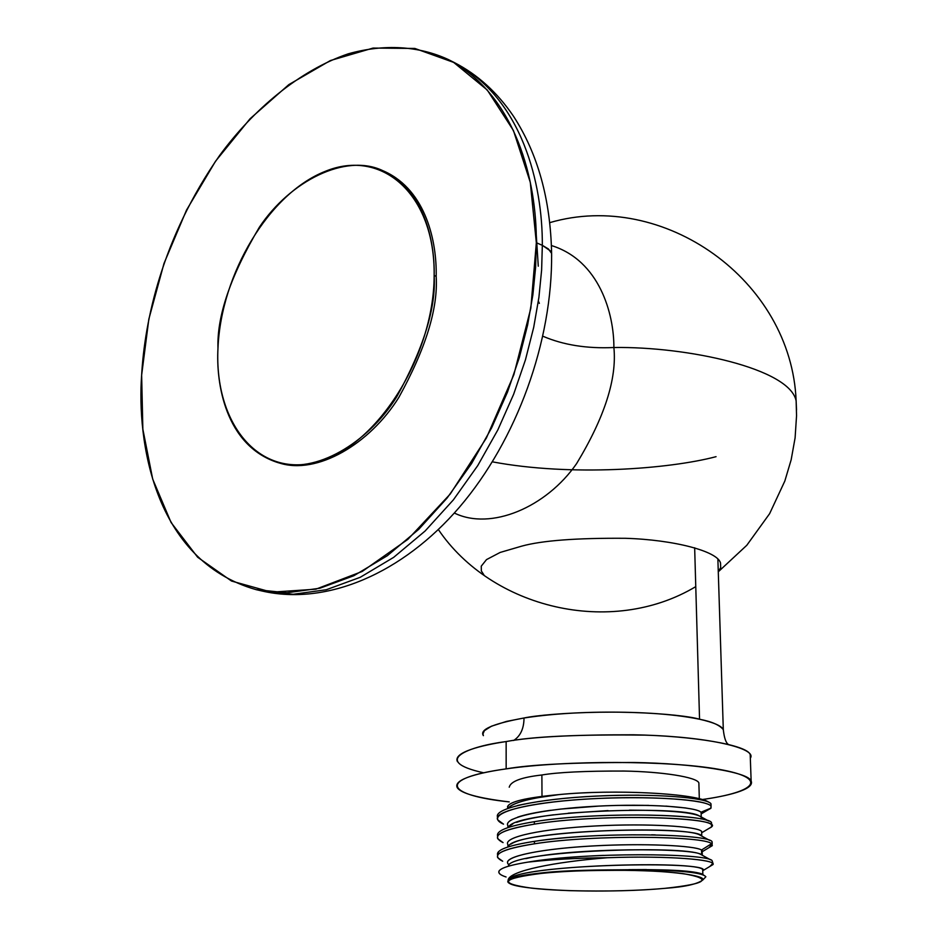 <?xml version="1.0" encoding="UTF-8"?>
<svg xmlns="http://www.w3.org/2000/svg" width="938" height="938" viewBox="0 0 938 938"><rect width="100%" height="100%" fill="white"/><g stroke="black" fill="none" stroke-linecap="round" stroke-linejoin="round"><path stroke-width="1.41" d="M536.337 242.719L530.826 308.215L513.848 374.743L486.388 438.023L450.263 493.998L407.936 539.303L362.174 571.476L315.825 589.193L271.539 592.171L231.545 581.056L197.648 557.231L171.091 522.525L152.695 479.084L142.857 429.182L141.638 375.118L148.837 319.131L164.009 263.414L186.521 210.089L215.552 161.207L250.071 118.751L288.845 84.608L330.411 60.536L373.054 48.073L414.854 48.448L453.664 62.4L487.256 90.013L513.438 130.546L530.287 182.324L536.337 242.719L542.328 245.334L541.625 269.98L538.916 297.334L533.699 327.35L525.456 359.817L513.649 394.253L497.844 429.897L477.747 465.588L453.371 499.872L425.078 531.049L393.643 557.371L360.239 577.292L326.283 589.744L293.242 594.27L262.476 591.104L293.242 594.27L326.283 589.744L360.239 577.292L393.643 557.371L425.078 531.049L453.371 499.872L477.747 465.588L497.844 429.897L513.649 394.253L525.456 359.817L533.699 327.35L538.916 297.334L541.625 269.98L542.328 245.334L536.337 242.719C536.724 181.679 516.58 95.395 448.493 59.622C419.274 46.044 384.521 43.605 348.186 53.841C299.585 70.397 253.483 109.347 219.703 155.356C161.641 238.369 144.651 321.593 141.638 375.118C136.983 438.621 152.577 560.185 256.097 589.639L286.852 592.781L319.893 588.22L353.872 575.721L387.312 555.718L418.77 529.302L447.109 498.019L471.521 463.618L491.653 427.81L507.505 392.061L519.347 357.519L527.625 324.958L532.878 294.849L535.61 267.424L536.337 242.719M434.153 275.502C433.989 356.733 376.337 446.91 317.22 461.977C258.079 478.286 214.157 422.592 217.979 348.139C221.04 273.861 268.995 193.427 325.334 171.314C381.602 148.063 435.173 194.025 434.153 275.502C434.962 241.289 424.187 189.886 382.95 170.728C345.77 152.777 290.123 181.057 259.345 227.254C230.654 275.737 216.866 316.036 217.979 348.139C215.869 383.079 225.272 445.058 277.085 462.34C314.793 474.64 367.731 443.416 396.739 396.786C423.706 347.881 436.17 307.453 434.153 275.502L436.17 276.311L434.153 275.502M382.95 170.728L384.943 171.607C426.18 190.766 436.979 242.133 436.17 276.311C438.21 308.239 425.758 348.631 398.802 397.478C369.818 444.061 316.892 475.249 279.184 462.95L277.085 462.34M718.274 571.734L720.677 567.584L720.536 563.152C718.086 551.286 673.836 539.737 625.365 538.295C576.518 537.931 541.976 540.546 521.763 546.127L500.165 552.435L486.494 559.611L481.253 566.177L481.346 570.961L483.856 574.818M454.332 513.027C490.75 530.885 546.174 507.446 576.577 463.642C604.588 417.363 617.016 378.647 613.886 347.517C586.954 348.76 563.304 344.996 542.926 336.238C563.304 344.996 586.954 348.76 613.886 347.517C686.557 346.38 789.948 368.317 796.139 400.936L796.526 409.953L796.139 400.936C789.948 368.317 686.557 346.38 613.886 347.517C614.062 313.913 599.488 260.447 551.427 245.545C599.488 260.447 614.062 313.913 613.886 347.517C617.016 378.647 604.588 417.363 576.577 463.642C546.174 507.446 490.75 530.885 454.332 513.027M448.493 59.622L454.344 62.576C477.63 74.571 497.351 92.463 513.508 116.277C537.802 153.644 550.5 199.372 551.614 253.424L548.437 248.969L542.328 245.334C542.656 184.458 522.443 98.373 454.344 62.576C522.443 98.373 542.656 184.458 542.328 245.334L550.231 250.798L551.614 253.424L551.638 256.473M492.427 461.848C571.054 476.656 669.251 469.07 716.057 456.677M536.161 233.222L538.271 266.181M538.377 301.133L539.362 303.361M699.549 719.235L694.659 547.769L699.549 719.235C682.289 713.853 595.935 706.994 524.014 717.992C492.778 723.749 479.248 729.647 483.398 735.65L482.941 733.938L484.418 730.643L491.453 726.2L506.45 721.428L524.014 717.992C523.943 728.545 520.484 736.049 513.649 740.481C520.484 736.049 523.943 728.545 524.014 717.992C547.851 712.845 641.979 707.369 699.549 719.235C711.708 721.568 719.634 725.039 723.304 729.635C721.65 725.906 713.724 722.436 699.549 719.235M728.205 744.303C725.86 742.708 724.218 737.819 723.304 729.635L717.875 559.083M506.157 768.879C565.931 760.155 669.146 760.401 718.801 769.301C769.277 778.071 756.954 791.953 702.105 799.551C725.672 796.245 755.113 789.855 751.139 780.944C748.383 772.021 693.956 763.403 633.982 762.5C573.564 762.418 530.955 764.552 506.157 768.879L506.145 741.559C530.849 736.928 573.282 734.677 633.467 734.794C693.194 735.791 747.434 745.053 750.201 754.621L750.33 758.162C757.482 748.524 709.679 737.08 644.734 735.122C579.063 734.325 532.866 736.471 506.145 741.559L506.157 768.879C481.464 772.314 452.691 778.95 457.252 787.627C460.945 793.384 478.274 798.144 509.24 801.908C444.882 795.119 436.475 778.505 506.157 768.879M457.416 761.621C452.878 752.323 481.557 745.229 506.145 741.559C470.184 746.097 429.264 760.765 483.75 772.818M509.228 787.205C510.612 781.342 521.505 777.274 541.883 774.987L542 796.362L541.883 774.987C558.004 772.267 585.335 770.942 623.887 771.048C662.111 771.657 696.993 777.156 698.869 782.902L698.927 785.094M708.823 802.225C697.157 793.571 615.539 788.964 558.907 794.603C525.819 797.652 508.677 801.779 507.493 806.973M497.621 817.221C493.071 808.357 537.826 798.848 595.958 796.092C654.032 793.231 707.311 797.652 710.981 803.784L711.039 805.93M709.949 866.395L712.751 863.429C709.832 858.997 662.24 855.702 607.367 857.731C573.95 858.164 547.452 859.63 527.883 862.128C585.617 852.021 705.599 853.158 712.036 860.521L712.728 862.468M525.796 858.633C571.688 847.635 695.117 847.542 701.671 854.823L701.542 850.016L711.543 843.696L712.329 845.63L709.022 847.612L712.177 844.235L711.543 843.696C705.153 836.145 594.704 834.245 534.449 843.801L534.437 841.339C596.627 831.408 710.324 833.894 712.106 841.843L712.153 843.414M497.644 836.157C495.756 830.845 507.997 826.026 534.343 821.688L534.355 824.139C602.055 812.883 723.878 817.479 711.672 826.8L708.014 828.981L711.461 827.07L711.614 825.147C709.82 816.623 596.392 813.809 534.355 824.139L534.343 821.688C596.369 811.3 709.738 814.161 711.543 822.767L711.543 822.802M541.73 873.36C501.08 878.519 497.773 883.455 531.823 888.169C564.887 891.932 625.283 892.003 664.983 888.333C707.393 883.76 713.384 878.847 682.958 873.606C650.878 869.28 582.31 869.139 541.73 873.36C514.083 876.561 503.331 879.903 509.475 883.408C514.821 886.75 534.754 889.165 569.272 890.654C607.226 891.534 639.13 890.76 664.983 888.333C684.939 886.902 697.591 884.077 702.925 879.879C705.165 875.576 671.725 870.968 630.383 870.347C588.63 870.183 559.071 871.179 541.73 873.36L541.73 873.36M498.5 851.681L497.679 855.151C495.627 850.121 507.892 845.513 534.437 841.339L534.449 843.801C507.552 848.011 495.323 852.654 497.75 857.731L502.698 861.225M503.026 842.594C489.976 836.051 500.411 829.907 534.367 824.139C507.54 828.535 495.346 833.413 497.761 838.771L503.073 842.617M707.006 810.479L710.816 808.333L711.051 806.152C707.381 800.032 653.364 795.647 594.938 798.601C536.442 801.462 492.145 811.065 497.785 819.906L503.53 824.15M500.915 874.767C494.455 870.312 503.448 866.102 527.883 862.128C552.857 859.337 579.356 857.871 607.367 857.731C554.733 861.87 509.029 870.945 508.15 880.032C510.976 877.382 522.091 875.025 541.484 872.95C557.078 871.015 583.553 869.96 620.897 869.796C673.894 869.678 702.222 872 705.857 876.784L704.368 878.343M527.942 862.128C548.671 858.821 573.857 856.57 603.509 855.374M702.175 855.186L700.534 854.284C685.103 845.091 516.615 850.532 508.502 865.164M703.523 874.931L701.319 873.712C691.083 870.464 664.28 869.163 620.897 869.796C664.901 869.538 692.455 871.25 703.559 874.955M511.937 878.554L511.128 878.367M506.074 876.983C499.766 874.931 497.562 872.75 499.462 870.452M628.917 869.643L646.505 869.561M675.172 870.37L687.343 871.285M700.709 873.501L702.89 874.579M508.947 864.754C499.661 857.555 536.255 849.277 589.334 846.158C642.366 842.945 695.058 845.56 701.542 850.016C695.175 845.689 645.379 843.063 593.566 845.912C541.718 848.679 503.038 856.441 507.904 863.581M702.843 874.544L702.714 869.725C700.182 860.111 514.13 864.883 508.15 880.032C515.161 863.98 714.006 860.298 702.949 870.616L702.75 870.921M709.996 866.372L712.974 864.566C717.171 859.677 667.434 855.503 607.367 857.742C554.733 861.87 509.076 870.945 508.15 880.032M701.671 854.823L701.542 850.016L702.363 851.622L701.601 852.349L702.163 850.508L701.542 850.016L711.543 843.696C705.106 836.145 594.727 834.245 534.461 843.813C500.786 849.242 490.175 855.034 502.616 861.178M517.436 805.519C549.129 798.566 589.674 795.119 639.071 795.178M690.731 798.086L691.693 798.215M711.051 806.152L710.981 803.96M708.002 801.861L706.889 801.263C691.329 793.149 613.006 789.233 558.931 794.603C531.694 797.945 515.068 802.154 509.064 807.243M629.421 810.151C669.861 810.28 693.616 812.437 700.686 816.646L698.845 815.65C681.058 805.25 519.523 810.631 508.912 826.437M701.472 835.91L699.666 834.926C683.075 825.112 518.198 830.517 508.701 845.748M712.751 863.429L712.728 862.432M534.437 841.339C550.09 839.018 568.17 837.271 588.677 836.098M651.582 834.808L655.345 834.89M712.177 844.235L712.106 841.843L711.977 843.614M534.367 821.688C590.987 812.226 694.824 813.539 708.894 821.102L698.845 815.65M538.752 797.558L558.907 794.603C523.298 797.945 506.25 802.412 507.763 807.993M701.225 816.939L701.096 812.414C697.778 807.114 648.85 803.42 596.017 806.223C543.114 808.931 502.838 817.631 507.868 825.698L507.868 827.046M711.672 826.8L701.741 832.733L701.636 831.408C698.271 826.519 649.19 823.177 596.181 825.932C543.137 828.617 502.78 836.942 507.904 844.61C502.815 836.989 542.539 828.723 595.161 825.991C647.736 823.177 697.086 826.39 701.46 831.22M510.976 844.106C532.632 828.617 700.041 825.921 701.776 836.18M508.888 826.46L512.805 823.916M516.615 822.345C524.811 819.425 537.146 816.916 553.596 814.805M568.229 813.187L608.047 810.608M701.225 817.15L701.014 818.98M508.208 808.216C510.166 805.531 515.748 802.963 524.928 800.536M508.572 826.636C506.356 824.209 507.657 821.77 512.465 819.296M517.647 817.15C525.362 814.536 536.419 812.238 550.841 810.268M560.256 809.107L599.019 806.07M617.661 805.402L648.697 805.39M665.921 806.105L685.924 807.981M695.328 809.775C700.205 811.089 702.14 812.484 701.132 813.95L710.992 808.099L711.016 806.117M700.956 812.249L710.992 808.099M706.466 803.643C690.145 797.816 624.661 795.459 568.979 800.372C513.051 805.179 484.348 815.872 503.483 824.127M256.097 589.639L262.476 591.104C326.553 605.76 402.425 573.751 459.643 506.966C516.873 439.922 552.552 341.526 551.614 253.424M549.785 222.634C663.412 189.37 791.473 280.31 796.139 400.936L796.55 415.733L795.096 437.894L791.168 459.761L784.825 481.053L769.629 513.661L746.8 545.283L718.274 571.805M695.773 586.625C610.99 637.348 491.7 608.363 438.363 529.548M750.201 754.621L751.139 780.944M699.314 798.789L698.869 782.902M711.543 822.767L711.614 825.147M702.925 879.879L705.857 876.784M710.687 859.876L700.534 854.284M712.974 864.566L702.949 870.616M699.666 834.926L709.656 840.389M701.636 831.408L701.765 836.075M507.904 844.61L507.904 846.205M702.163 850.508L702.292 855.163M712.329 845.63L702.363 851.622"/></g></svg>
